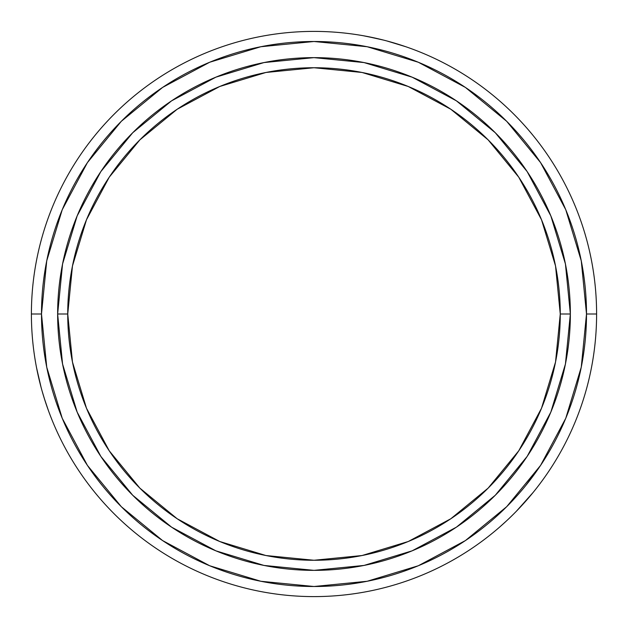 <?xml version="1.0" encoding="UTF-8"?>
<svg xmlns="http://www.w3.org/2000/svg" width="628" height="628" viewBox="0 0 628 628"><rect width="100%" height="100%" fill="white"/><g stroke="black" fill="none" stroke-linecap="round" stroke-linejoin="round"><path stroke-width="0.94" d="M570.357 314A256.357 256.357 0 0 0 314 57.643A256.357 256.357 0 0 0 57.643 314L67.738 314A246.262 246.262 0 0 1 314 67.738A246.262 246.262 0 0 1 560.262 314L555.537 265.958L541.517 219.761L518.759 177.182L488.137 139.863L450.818 109.241L408.239 86.483L362.042 72.463L314 67.738L265.958 72.463L219.761 86.483L177.182 109.241L139.863 139.863L109.241 177.182L86.483 219.761L72.463 265.958L67.738 314L72.463 362.042L86.483 408.239L109.241 450.818L139.863 488.137L177.182 518.759L219.761 541.517L265.958 555.537L314 560.262L362.042 555.537L408.239 541.517L450.818 518.759L488.137 488.137L518.759 450.818L541.517 408.239L555.537 362.042L560.262 314L570.357 314L560.262 314A246.262 246.262 0 0 1 314 560.262A246.262 246.262 0 0 1 67.738 314L57.643 314A256.357 256.357 0 0 0 314 570.357A256.357 256.357 0 0 0 570.357 314A256.357 256.357 0 0 1 314 570.357A256.357 256.357 0 0 1 57.643 314A256.357 256.357 0 0 1 314 57.643A256.357 256.357 0 0 1 570.357 314L565.435 364.012L550.842 412.101L527.198 456.352M596.6 314L586.505 314A272.505 272.505 0 0 1 314 586.505A272.505 272.505 0 0 1 41.495 314L31.4 314A282.6 282.6 0 0 0 314 596.6A282.6 282.6 0 0 0 596.6 314A282.6 282.6 0 0 1 314 596.6A282.6 282.6 0 0 1 31.4 314A282.6 282.6 0 0 1 314 31.4A282.6 282.6 0 0 1 596.6 314A282.6 282.6 0 0 0 314 31.4A282.6 282.6 0 0 0 31.4 314L41.495 314L46.731 367.16L62.235 418.287L87.418 465.395L121.306 506.694L162.605 540.582L209.713 565.765L260.84 581.269L314 586.505L367.16 581.269L418.287 565.765L465.395 540.582L506.694 506.694L540.582 465.395L565.765 418.287L581.269 367.16L586.505 314L581.269 260.84L565.765 209.713L540.582 162.605L506.694 121.306L465.395 87.418L418.287 62.235L367.16 46.731L314 41.495L260.84 46.731L209.713 62.235L162.605 87.418L121.306 121.306L87.418 162.605L62.235 209.713L46.731 260.84L41.495 314A272.505 272.505 0 0 1 314 41.495A272.505 272.505 0 0 1 586.505 314L596.6 314M499.715 527.01L506.765 520.651M509.449 518.116L514.034 513.625M519.733 507.746L521.782 505.548M530.582 495.539L520.259 507.189M405.61 46.66L396.582 43.74M406.057 46.81L386.864 40.953M378.92 38.96L375.991 38.284M362.929 35.663L378.174 38.787M358.973 35.003L360.825 35.309M36.667 368.33L38.653 377.616M36.581 367.875L41.103 387.421M48.489 410.791L44.227 398.168M49.895 414.551L49.235 412.792M40.679 385.804L37.68 373.252M44.745 399.816L47.351 407.588M39.517 381.243L40.679 385.82M516.334 511.294L533.133 492.446M527.151 456.423L495.272 495.272L456.493 527.104M456.423 527.151L412.101 550.842L364.012 565.435L314.086 570.357M314 570.357L263.988 565.435L215.899 550.842L171.648 527.198M171.577 527.151L132.728 495.272L100.896 456.493M100.849 456.423L77.158 412.101L62.565 364.012L57.643 314.086M57.643 314L62.565 263.988L77.158 215.899L100.802 171.648M100.849 171.577L132.728 132.728L171.507 100.896M171.577 100.849L215.899 77.158L263.988 62.565L313.914 57.643M314 57.643L364.012 62.565L412.101 77.158L456.352 100.802M456.423 100.849L495.272 132.728L527.104 171.507M527.151 171.577L550.842 215.899L565.435 263.988L570.357 313.914M388.473 41.393L400.852 45.075M366.281 36.275L383.692 40.129M393.01 42.673L388.465 41.385M87.418 162.605L121.306 121.306M465.395 87.418L506.694 121.306M540.582 465.395L525.879 485.373M162.605 540.582L121.306 506.694M41.974 390.585L44.745 399.824M528.376 498.13L531.908 493.938M499.362 527.316L503.468 523.673"/></g></svg>
